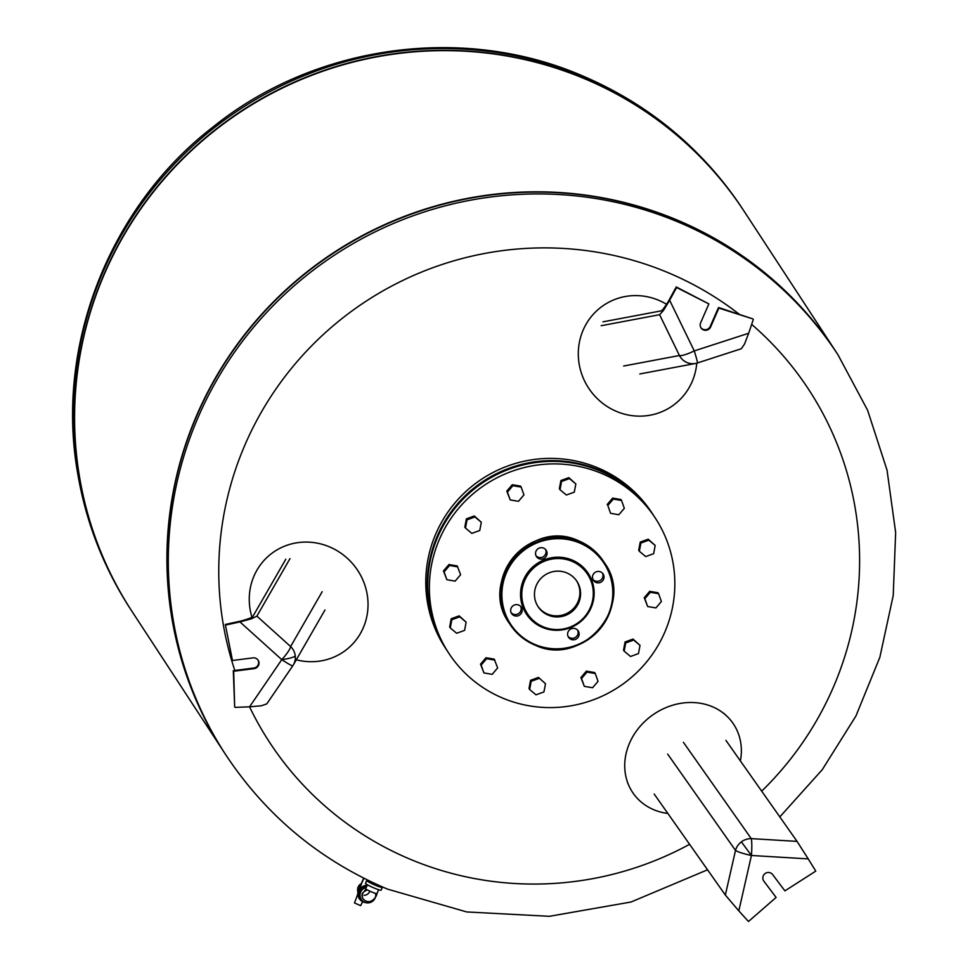 <?xml version="1.0" encoding="UTF-8"?>
<svg xmlns="http://www.w3.org/2000/svg" width="970" height="970" viewBox="0 0 970 970"><rect width="100%" height="100%" fill="white"/><g stroke="black" fill="none" stroke-linecap="round" stroke-linejoin="round"><path stroke-width="1.45" d="M689.597 844.312A322.149 316.341 -33.2 0 1 410.928 859.553A322.149 316.341 -33.2 0 1 249.557 706.827L261.306 705.784L266.786 703.893L292.77 665.82M295.256 655.841A15.241 2.583 173.5 0 1 281.773 659.636A15.241 1.115 -145.7 0 0 292.782 665.808A15.241 1.115 -145.7 0 0 292.794 665.796A15.241 14.902 -150.1 0 0 290.612 646.541L256.88 616.12L290.006 558.587M240.233 621.188C247.617 619.272 251.824 617.672 252.879 616.411L285.81 559.217M256.88 616.12L251.509 618.787L239.942 621.915L281.773 659.636A15.241 2.789 -48 0 0 290.612 646.541L322.198 591.676M251.436 618.727L225.319 624.462L232.473 660.497L225.319 624.462M225.695 625.032L239.942 621.915M257.947 659.964A5.48 5.383 -33.2 0 1 253.788 668.039L233.309 670.658L234.655 706.815L233.685 671.24L254.164 668.621A5.48 5.383 146.8 0 0 258.141 660.243A5.48 5.383 146.8 0 0 252.952 657.878L232.473 660.497M281.773 659.636L249.557 706.827L235.031 707.385M296.299 659.794A60.94 58.248 -130.4 0 0 360.416 633.507A60.94 58.248 -130.4 0 0 367.654 597.75A60.94 58.248 -130.4 0 0 285.653 545.758A60.94 58.248 -130.4 0 0 249.642 606.044A60.94 58.248 -130.4 0 0 251.957 617.187M797.061 841.39L751.253 838.626A15.241 14.041 144.8 0 0 741.371 841.875L751.423 855.479L808.24 858.899L797.061 841.39L725.912 740.365M741.371 841.875A15.241 14.041 144.8 0 0 735.502 850.411L725.342 895.067L654.192 794.042M725.342 895.067L738.825 910.866L751.423 855.479A15.241 2.025 -167.2 0 1 735.502 850.411L667.663 754.09M808.24 858.899L815.782 871.109L784.9 890.872L772.666 874.601A5.48 5.383 146.8 0 0 765.184 873.485A5.48 5.383 146.8 0 0 763.887 881.172L776.109 897.444L748.464 921.5L738.825 910.866M763.887 881.172L776.109 897.444M740.389 760.929A60.94 52.841 144.4 0 0 726.506 715.811A60.94 52.841 144.4 0 0 651.088 716.127A60.94 52.841 144.4 0 0 628.899 785.676A60.94 52.841 144.4 0 0 667.881 813.466M668.876 300.433C665.044 306.859 662.437 310.351 661.067 310.897L602.964 321.846M697.406 362.974L741.322 348.739L744.475 344.156L748.694 333.256L694.265 350.91L669.652 300.288L663.48 310.436L659.6 314.704L601.145 325.714M669.652 300.288L676.636 287.52L708.876 303.925L700.631 322.804A5.48 5.383 146.8 0 0 706.063 330.285A5.48 5.383 146.8 0 0 710.622 326.975L718.879 308.096L752.914 318.912L718.503 307.514L710.246 326.393A5.48 5.383 -33.2 0 1 700.861 327.593M753.29 319.494L748.694 333.256M708.876 303.925L676.26 286.95L663.444 310.364M666.535 304.265A60.94 58.661 57.1 0 0 658.533 300.215A60.94 58.661 57.1 0 0 589.226 319.336A60.94 58.661 57.1 0 0 616.75 411.522A60.94 58.661 57.1 0 0 651.088 415.014A60.94 58.661 57.1 0 0 696.763 363.18M448.819 653.283L447.182 650.773A123.408 121.177 -33.2 0 1 437.979 536.325A123.408 121.177 -33.2 0 1 540.726 461.95A123.408 121.177 -33.2 0 1 653.756 515.7L655.393 518.21A123.408 121.177 -33.2 0 1 664.583 632.646A123.408 121.177 -33.2 0 1 561.848 707.033A123.408 121.177 -33.2 0 1 448.819 653.283A123.408 121.177 -33.2 0 1 439.628 538.835A123.408 121.177 -33.2 0 1 542.363 464.46A123.408 121.177 -33.2 0 1 655.393 518.21M446.928 650.385A123.408 121.177 -33.2 0 1 446.673 649.997L445.23 647.778A123.408 121.177 -33.2 0 1 436.027 533.342A123.408 121.177 -33.2 0 1 538.762 458.955A123.408 121.177 -33.2 0 1 651.791 512.706L653.246 514.924A123.408 121.177 -33.2 0 1 653.501 515.312M446.673 649.997A123.408 121.177 -33.2 0 1 437.482 535.561A123.408 121.177 -33.2 0 1 540.217 461.174A123.408 121.177 -33.2 0 1 653.246 514.924M537.78 606.189A23.183 22.771 146.8 0 0 574.179 607.778A23.183 22.771 146.8 0 0 576.58 580.824M647.657 606.529L644.238 597.738L644.868 598.708L650.337 592.294L658.594 593.688L661.382 601.509L655.914 607.923L647.657 606.529L644.868 598.708M644.238 597.738L649.706 591.324L650.337 592.294M649.706 591.324L657.963 592.731L658.594 593.688M645.717 556.586L639.339 551.263L640.891 543.042L648.821 540.144L655.187 545.467L653.635 553.688L645.717 556.586M640.891 543.042L640.261 542.072L638.709 550.293L639.339 551.263M640.261 542.072L648.19 539.187L655.187 545.467M648.19 539.187L648.821 540.144M618.86 514.718L610.603 513.312L607.814 505.491L613.295 499.077L621.54 500.484L624.328 508.304L618.86 514.718M607.814 505.491L610.603 513.312M607.184 504.533L612.664 498.107L620.909 499.514L621.54 500.484M612.664 498.107L613.295 499.077M574.288 492.142L566.359 495.027L559.993 489.704L561.545 481.484L569.463 478.598L575.841 483.921L574.288 492.142M559.993 489.704L559.363 488.747L560.915 480.526L568.832 477.628L575.841 483.921M568.832 477.628L569.463 478.598M560.915 480.526L561.545 481.484M523.933 494.894L518.465 501.32L510.208 499.914L507.431 492.093L512.9 485.679L521.157 487.086L523.933 494.894M510.208 499.914L506.801 491.123L512.269 484.709L520.526 486.115L521.157 487.086M512.269 484.709L512.9 485.679M506.801 491.123L507.431 492.093M465.467 528.044L464.836 527.086L466.388 518.865L474.306 515.967L481.314 522.26L479.762 530.481L471.832 533.379L465.467 528.044L467.019 519.835L474.936 516.937L481.314 522.26M474.306 515.967L474.936 516.937M466.388 518.865L467.019 519.835M446.879 579.721L443.46 570.942L448.94 564.528L457.185 565.922L460.604 574.713L455.136 581.127L446.879 579.721L444.09 571.9L449.571 565.486L457.816 566.892M448.94 564.528L449.571 565.486M443.46 570.942L444.09 571.9M450.286 627.942L449.656 626.984L451.208 618.763L459.137 615.865L466.133 622.158L464.582 630.379L456.664 633.264L450.286 627.942L451.838 619.721L459.768 616.835L466.133 622.158M459.137 615.865L459.768 616.835M451.208 618.763L451.838 619.721M483.933 672.938L480.514 664.147L485.982 657.733L494.239 659.139L497.658 667.918L492.178 674.344L483.933 672.938L481.144 665.117L486.613 658.703L494.87 660.109M485.982 657.733L486.613 658.703M480.514 664.147L481.144 665.117M529.632 689.5L529.002 688.53L530.554 680.309L538.483 677.424L545.492 683.704L543.94 691.925L536.01 694.823L529.632 689.5L531.184 681.279L539.114 678.382M530.554 680.309L531.184 681.279M538.483 677.424L545.492 683.704M584.316 686.336L580.909 677.557L586.377 671.131L587.008 672.101L595.265 673.507L598.041 681.328L592.573 687.742L584.316 686.336L581.539 678.515L587.008 672.101M580.909 677.557L581.539 678.515M586.377 671.131L594.634 672.537L595.265 673.507M624.159 651.161L623.528 650.191L625.08 641.97L625.711 642.94L633.64 640.042L640.018 645.365L638.466 653.586L630.536 656.484L624.159 651.161L625.711 642.94M625.08 641.97L633.01 639.072L633.64 640.042M633.01 639.072L640.018 645.365M542.606 627.481A37.005 36.339 146.8 0 0 591.069 607.814A37.005 36.339 146.8 0 0 572.082 560.017A37.005 36.339 146.8 0 0 523.606 579.684A37.005 36.339 146.8 0 0 542.606 627.481M571.839 561.266A35.951 35.308 -33.2 0 1 590.306 607.705A35.951 35.308 -33.2 0 1 543.212 626.802A35.951 35.308 -33.2 0 1 524.758 580.375A35.951 35.308 -33.2 0 1 571.839 561.266M575.683 628.815A5.784 5.687 146.8 0 0 568.529 637.266A5.784 5.687 146.8 0 0 577.756 637.726A5.784 5.687 146.8 0 0 575.683 628.815M577.659 630.197A5.784 5.687 -33.2 0 1 568.093 636.453M518.732 605.074A5.784 5.687 146.8 0 0 511.578 613.513A5.784 5.687 146.8 0 0 520.805 613.986A5.784 5.687 146.8 0 0 518.732 605.074M520.708 606.444A5.784 5.687 -33.2 0 1 511.141 612.7M543.612 548.123A5.784 5.687 146.8 0 0 536.458 556.574A5.784 5.687 146.8 0 0 545.686 557.035A5.784 5.687 146.8 0 0 543.612 548.123M545.576 549.505A5.784 5.687 -33.2 0 1 536.022 555.761M600.563 571.876A5.784 5.687 146.8 0 0 593.41 580.327A5.784 5.687 146.8 0 0 602.637 580.787A5.784 5.687 146.8 0 0 600.563 571.876M602.528 573.258A5.784 5.687 -33.2 0 1 592.973 579.502M566.759 572.906A23.183 22.771 146.8 0 0 538.12 606.723A23.183 22.771 146.8 0 0 575.077 608.602A23.183 22.771 146.8 0 0 566.759 572.906M197.516 414.166A365.654 359.058 -33.2 0 1 501.914 193.77A365.654 359.058 -33.2 0 1 836.819 353.031L838.019 354.862A365.654 359.058 -33.2 0 0 677.557 221.754A365.654 359.058 -33.2 0 0 198.704 415.984A365.654 359.058 -33.2 0 0 225.949 755.072L224.761 753.253A365.654 359.058 -33.2 0 1 197.516 414.166M234.825 670.464A322.149 316.341 -33.2 0 1 323.483 334.359A322.149 316.341 -33.2 0 1 667.445 272.4A322.149 316.341 -33.2 0 1 739.577 314.498M751.653 324.392A322.149 316.341 -33.2 0 1 832.818 688.433A322.149 316.341 -33.2 0 1 761.68 791.156M224.664 753.108A365.654 359.058 -33.2 0 1 224.567 752.962A365.654 359.058 -33.2 0 1 197.322 413.875A365.654 359.058 -33.2 0 1 501.72 193.479A365.654 359.058 -33.2 0 1 836.637 352.74A365.654 359.058 -33.2 0 1 836.722 352.886M224.567 752.962L132.235 611.767A365.654 359.058 -33.2 0 1 104.99 272.667A365.654 359.058 -33.2 0 1 409.401 52.283A365.654 359.058 -33.2 0 1 744.305 211.545L836.637 352.74M132.15 611.621A365.654 359.058 -33.2 0 1 104.808 272.376A365.654 359.058 -33.2 0 1 409.291 51.98A365.654 359.058 -33.2 0 1 744.208 211.399A365.654 359.058 146.8 0 0 744.111 211.254A365.654 359.058 146.8 0 0 409.207 51.992A365.654 359.058 146.8 0 0 104.808 272.376A365.654 359.058 146.8 0 0 132.053 611.476A365.654 359.058 146.8 0 0 132.15 611.621M367.412 880.675A7.918 0.837 23.6 0 0 367.266 880.76A7.918 0.837 23.6 0 0 367.315 880.918A7.918 0.837 23.6 0 0 374.772 884.943A7.918 0.837 23.6 0 0 381.792 887.101A7.918 0.837 23.6 0 0 381.756 886.944M367.4 880.445A8.536 0.897 23.6 0 0 366.708 880.505A8.536 0.897 23.6 0 0 366.757 880.687A8.536 0.897 23.6 0 0 374.796 885.016A8.536 0.897 23.6 0 0 382.35 887.344A8.536 0.897 23.6 0 0 382.313 887.174A8.536 0.897 23.6 0 0 381.925 886.798M365.654 883.197A8.536 0.897 23.6 0 0 365.496 883.294A8.536 0.897 23.6 0 0 365.544 883.464A8.536 0.897 23.6 0 0 373.583 887.793A8.536 0.897 23.6 0 0 381.137 890.12L382.35 887.344M365.908 888.641A6.099 0.643 23.6 0 0 365.799 888.702A6.099 0.643 23.6 0 0 365.823 888.835A6.099 0.643 23.6 0 0 371.571 891.927A6.099 0.643 23.6 0 0 376.966 893.588A6.099 0.643 23.6 0 0 376.93 893.467M365.799 888.702L364.344 891.503L367.266 889.842A6.099 5.99 146.8 0 0 363.216 899.069L362.974 898.681A6.099 5.99 146.8 0 1 362.513 893.03M366.357 887.417A7.918 7.784 146.8 0 0 361.252 899.396A7.918 7.784 146.8 0 0 375.608 893.431M366.866 886.253A7.918 7.784 146.8 0 0 360.597 898.39L361.252 899.396M367.133 885.634A8.536 8.378 146.8 0 0 363.811 901.821M367.303 885.246A8.536 8.378 146.8 0 0 359.955 898.535M365.811 902.646A9.142 8.973 -33.2 0 1 358.633 890.193L363.495 879.087A6.099 5.99 -33.2 0 1 363.92 878.274M376.833 893.649L375.608 896.438M363.738 878.177A6.099 5.99 146.8 0 0 363.362 878.893L358.512 889.999A9.142 8.973 146.8 0 0 359.191 898.487A9.142 8.973 146.8 0 0 359.264 898.572M357.506 894.873L354.499 902.961L360.634 905.64L362.647 901.676M369.897 891.175A6.56 6.438 -33.2 0 1 364.089 895.346M357.93 891.83A6.754 6.632 -33.2 0 1 361.264 883.694M751.423 855.479A15.241 1.734 93.4 0 0 751.253 838.626L683.401 742.305M659.6 314.704L679.436 355.517A15.241 14.962 79.3 0 0 697.369 362.986A15.241 0.764 72 0 1 697.369 362.986A15.241 0.764 72 0 0 694.265 350.91A15.241 2.861 -25.9 0 1 679.436 355.517L623.698 366.017M534.834 645.026A56.369 55.351 -33.2 0 1 510.099 624.498A56.369 55.351 -33.2 0 1 514.609 558.259A56.369 55.351 -33.2 0 1 579.721 542.279A56.369 55.351 -33.2 0 1 604.455 562.806A56.369 55.351 -33.2 0 1 599.957 629.045A56.369 55.351 -33.2 0 1 534.858 645.026C524.515 640.649 516.27 633.798 510.099 624.498L509.214 623.152A56.369 55.351 146.8 0 1 513.724 556.901A56.369 55.351 146.8 0 1 578.835 540.933A56.369 55.351 146.8 0 1 603.57 561.448L604.455 562.806C635.884 605.256 582.546 668.245 534.846 645.026M579.539 542.933A55.763 54.756 146.8 0 0 506.522 572.555A55.763 54.756 146.8 0 0 535.137 644.565A55.763 54.756 146.8 0 0 608.166 614.944A55.763 54.756 146.8 0 0 579.539 542.933M742.923 209.435A365.654 359.058 146.8 0 0 582.473 76.327A365.654 359.058 146.8 0 0 103.608 270.557A365.654 359.058 146.8 0 0 130.853 609.645C103.62 567.789 85.869 522.199 77.6 472.863C55.072 345.49 109.586 206.561 212.963 127.034C314.413 45.069 462.435 24.25 581.442 75.418C648.784 104.008 702.62 148.677 742.923 209.435L744.111 211.254M266.786 703.893L292.782 665.808A15.241 15.241 0 0 0 293.401 664.826L324.974 609.984M361.434 631.749L360.416 633.507M287.556 545.043L285.653 545.758M723.875 713.374L726.506 715.811M627.432 782.402L628.899 785.676M639.812 373.959L695.502 363.471A15.241 15.241 0 0 0 697.381 362.986L741.322 348.739M588.147 320.84L589.226 319.336M649.269 415.39L651.088 415.014M603.57 561.448C597.411 552.148 589.154 545.31 578.835 540.92C531.124 517.713 477.786 580.703 509.214 623.152M225.949 755.072C266.253 815.831 320.088 860.499 387.43 889.09L466.728 911.945L549.347 916.31L631.021 902.015L707.554 869.799M779.819 816.91L822.269 769.683L855.964 715.933L879.851 657.296L893.224 595.531L895.649 532.506L887.029 470.123L867.629 410.298L838.019 354.862M130.853 609.645L132.053 611.476M367.569 880.093L367.266 880.76M366.708 880.505L365.496 883.294M378.652 889.72L376.966 893.588C376.202 898.353 369.546 905.459 363.216 899.069M364.526 886.774L363.859 888.399M362.477 880.918L357.542 894.922"/></g></svg>
